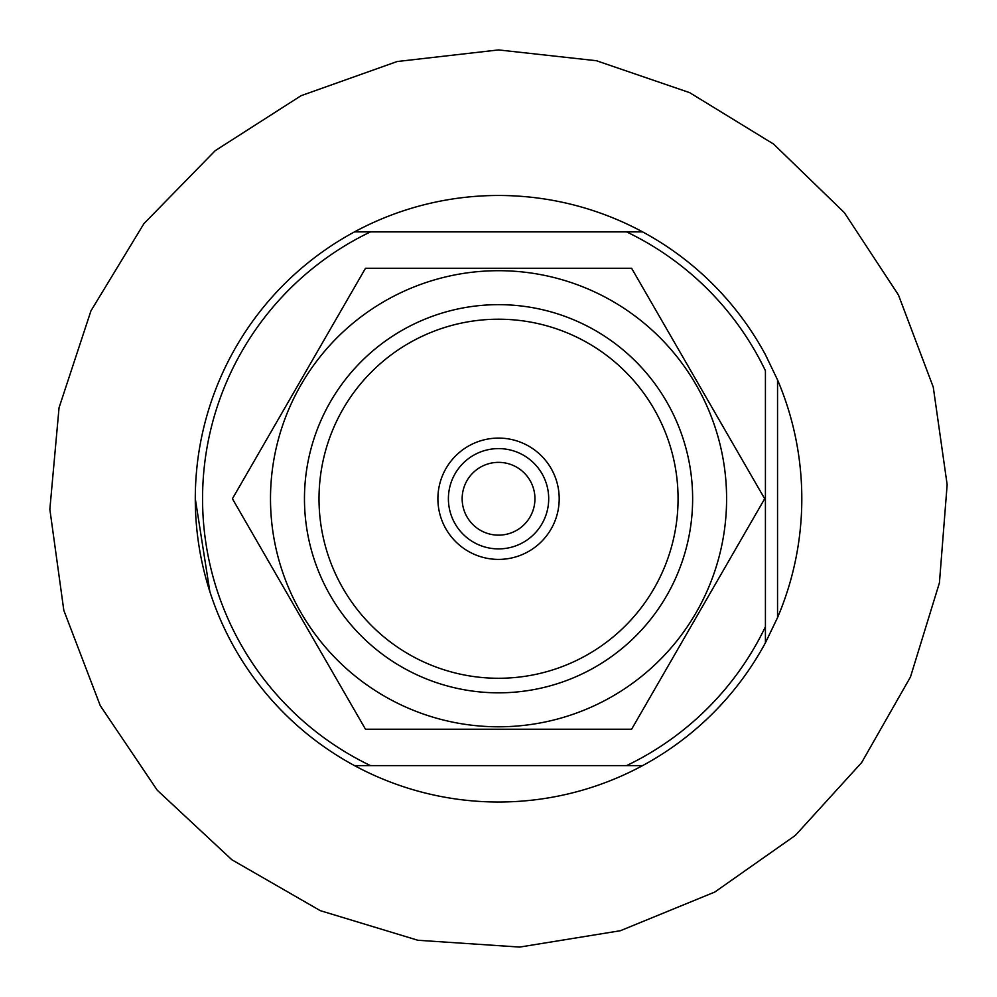 <?xml version="1.0" encoding="UTF-8"?>
<svg xmlns="http://www.w3.org/2000/svg" width="997" height="997" viewBox="0 0 997 997"><rect width="100%" height="100%" fill="white"/><g stroke="black" fill="none" stroke-linecap="round" stroke-linejoin="round"><path stroke-width="1.5" d="M498.55 462.359A36.391 36.391 0 0 1 530.068 516.945A36.391 36.391 0 0 1 467.032 516.945A36.391 36.391 0 0 1 498.55 462.359M642.591 231.877A303.262 303.262 0 0 0 354.508 231.877L626.552 231.877A295.984 295.984 0 0 1 765.422 370.734L765.422 626.752A295.984 295.984 0 0 1 626.552 765.621L370.535 765.621A295.984 295.984 0 0 1 370.535 231.877L354.508 231.877A303.262 303.262 0 0 0 354.508 765.621A303.262 303.262 0 0 0 642.591 765.621L626.552 765.621L642.591 765.621A303.262 303.262 0 0 0 765.422 642.791L777.548 617.604A303.262 303.262 0 0 0 777.548 379.894L765.422 354.708A303.262 303.262 0 0 0 642.591 231.877L626.552 231.877L642.591 231.877M195.287 498.687L209.844 591.57M765.422 626.752L765.422 642.791L765.422 626.752M370.535 765.621L354.508 765.621L370.535 765.621M498.55 319.214A179.535 179.535 0 0 1 654.02 588.517A179.535 179.535 0 0 1 343.068 588.517A179.535 179.535 0 0 1 498.55 319.214M498.55 438.094A60.655 60.655 0 0 1 551.079 529.071A60.655 60.655 0 0 1 446.02 529.071A60.655 60.655 0 0 1 498.55 438.094M498.55 304.658A194.091 194.091 0 0 1 666.632 595.795A194.091 194.091 0 0 1 330.468 595.795A194.091 194.091 0 0 1 498.55 304.658M498.55 448.6A50.149 50.149 0 0 1 541.982 523.824A50.149 50.149 0 0 1 455.118 523.824A50.149 50.149 0 0 1 498.55 448.6M777.548 617.604L777.548 379.894M270.499 498.749A228.051 228.051 0 0 0 557.572 719.024A228.051 228.051 0 0 0 696.043 384.717A228.051 228.051 0 0 0 270.499 498.749M232.413 498.749L365.488 729.231L631.612 729.231L764.687 498.749L631.612 268.268L365.488 268.268L232.413 498.749M498.55 49.925L397.205 61.515L301.094 95.687L215.19 150.684L143.904 223.664L90.951 310.852L59.047 407.736L49.85 509.317L63.82 610.363L100.261 705.652L157.264 790.235L231.89 859.775L320.299 910.66L417.917 940.271L519.686 947.075L620.371 930.724L714.774 892.053L795.357 835.411L861.657 762.555L910.46 677L939.423 582.846L947.15 484.654L933.267 387.135L898.459 294.987L844.372 212.66L773.635 144.104L689.65 92.646L596.455 60.73L498.55 49.925"/></g></svg>
